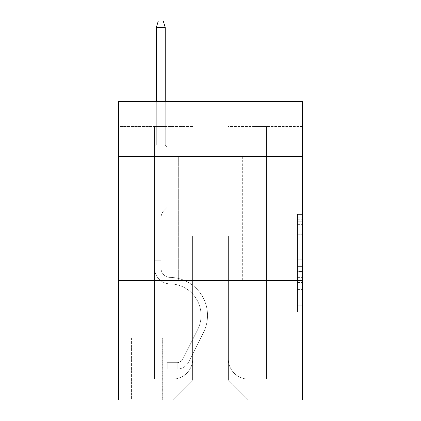<?xml version="1.0" encoding="UTF-8"?>
<svg xmlns="http://www.w3.org/2000/svg" width="421" height="421" viewBox="0 0 421 421"><rect width="100%" height="100%" fill="white"/><g stroke="black" fill="none" stroke-linecap="round" stroke-linejoin="round"><path stroke-width="0.32" stroke-dasharray="2.1 1.58" d="M297.515 244.175L297.515 259.794L302.488 259.794L302.488 307.135L302.488 219.283L302.488 259.794L297.515 259.794L297.515 217.815L297.515 312.014L297.515 214.4L297.515 305.183L302.488 305.183L297.515 305.183L302.488 305.183L297.515 305.183L297.515 289.564L297.515 312.014L302.488 312.014L302.488 214.4L302.488 304.941L302.488 266.625L297.515 266.625L302.488 266.625L302.488 289.564L302.488 221.235L297.515 221.235L302.488 221.235L302.488 312.014L302.488 219.283L302.488 312.014L297.515 312.014L297.515 214.4L302.488 214.4L302.488 219.283L302.488 214.4L302.488 219.283L302.488 214.4L302.488 217.815L302.488 214.4L297.515 214.4L297.515 221.235L302.488 221.235L297.515 221.235L297.515 244.175L302.488 244.175M242.322 156.302L242.322 280.612L178.678 280.612L242.322 280.612L178.678 280.612L242.322 280.612L242.322 156.302L178.678 156.302L178.678 280.612L178.678 156.302L242.322 156.302M162.764 337.795L130.942 337.795L162.764 337.795L162.764 399.95L130.942 399.95L162.764 399.95M130.942 337.795L130.942 399.95M302.488 253.937L302.488 249.053L302.488 253.937L297.515 253.937L297.515 234.292L297.515 292.127L297.515 277.607L302.488 277.607L297.515 277.607L297.515 312.014L302.488 312.014L297.515 312.014L302.488 312.014L297.515 312.014L297.515 214.4L302.488 214.4L297.515 214.4L302.488 214.4L297.515 214.4L297.515 253.937L302.488 253.937M302.488 280.612L302.488 399.95L118.511 399.95L118.511 280.612L302.488 280.612L302.488 101.603L227.903 101.603L302.488 101.603L302.488 126.463L302.488 101.603L118.511 101.603L193.097 101.603L118.511 101.603L118.511 126.463L193.097 126.463L118.511 126.463L118.511 101.603L118.511 156.302L302.488 156.302L118.511 156.302L118.511 280.612L302.488 280.612L118.511 280.612M154.56 126.463L154.56 379.063L172.71 379.063A19.892 19.892 0 0 0 192.597 359.176L192.597 235.86L192.597 380.058L192.597 235.86L192.597 380.058L192.597 235.86L228.403 235.86L228.403 359.176A19.892 19.892 0 0 0 248.29 379.063L266.44 379.063L266.44 126.463L266.44 379.063L266.44 126.463L266.44 379.063L266.44 126.463L266.44 379.063L266.44 126.463L266.44 379.063L283.096 379.063L248.29 379.063L266.44 379.063L248.29 379.063L266.44 379.063L248.29 379.063L266.44 379.063L266.44 126.463L254.01 126.463L266.44 126.463L254.01 126.463L266.44 126.463L254.01 126.463L266.44 126.463L254.01 126.463L266.44 126.463L254.01 126.463L266.44 126.463L266.44 379.063L248.29 379.063A19.892 19.892 0 0 1 228.403 359.176A19.892 19.892 0 0 0 248.29 379.063A19.892 19.892 0 0 1 228.403 359.176A19.892 19.892 0 0 0 248.29 379.063A19.892 19.892 0 0 1 228.403 359.176A19.892 19.892 0 0 0 248.29 379.063A19.892 19.892 0 0 1 228.403 359.176L228.403 235.86L228.403 380.058L192.597 380.058L228.403 380.058L248.29 399.95L283.096 399.95L172.71 399.95L248.29 399.95L228.403 380.058L248.29 399.95L228.403 380.058L228.403 235.86L228.403 380.058L228.403 235.86L192.102 235.86L192.102 273.155L166.99 273.155L166.99 126.463L154.56 126.463L154.56 379.063L172.71 379.063A19.892 19.892 0 0 0 192.597 359.176L192.597 235.86L192.102 235.86L192.102 273.155L166.99 273.155L166.99 126.463L154.56 126.463L154.56 379.063L172.71 379.063L137.904 379.063L172.71 379.063L154.56 379.063L154.56 126.463L154.56 379.063L154.56 126.463L154.56 379.063L154.56 126.463L166.99 126.463L154.56 126.463L166.99 126.463L154.56 126.463L166.99 126.463L154.56 126.463L166.99 126.463L154.56 126.463L154.56 379.063L154.56 126.463M192.597 359.176L192.597 235.86L192.102 235.86L192.102 273.155L166.99 273.155L166.99 126.463L166.99 273.155L166.99 126.463L166.99 273.155L166.99 126.463L166.99 273.155L166.99 126.463L166.99 273.155L192.102 273.155L166.99 273.155L192.102 273.155L166.99 273.155L192.102 273.155L166.99 273.155L192.102 273.155L192.102 235.86L192.102 273.155L192.102 235.86L192.102 273.155L192.102 235.86L192.102 273.155L192.102 235.86L192.597 235.86L192.102 235.86L192.597 235.86L192.102 235.86L192.597 235.86L192.102 235.86L192.597 235.86L192.597 359.176A19.892 19.892 0 0 1 172.71 379.063A19.892 19.892 0 0 0 192.597 359.176A19.892 19.892 0 0 1 172.71 379.063A19.892 19.892 0 0 0 192.597 359.176A19.892 19.892 0 0 1 172.71 379.063A19.892 19.892 0 0 0 192.597 359.176M302.488 126.463L227.903 126.463L302.488 126.463M131.436 399.95L162.269 399.95L131.436 399.95L131.436 337.795L162.269 337.795L162.269 399.95L162.269 337.795L131.436 337.795L131.436 399.95M137.904 399.95L172.71 399.95L192.597 380.058L172.71 399.95L192.597 380.058L172.71 399.95L137.904 399.95L137.904 379.063L137.904 399.95M228.898 235.86L228.403 235.86L228.898 235.86L228.403 235.86L228.898 235.86L228.403 235.86L228.898 235.86L228.403 235.86L228.898 235.86L228.403 235.86L228.898 235.86L228.898 273.155L228.898 235.86M227.903 126.463L227.903 101.603L227.903 126.463M193.097 126.463L193.097 101.603L193.097 126.463M283.096 379.063L283.096 399.95L283.096 379.063M254.01 126.463L254.01 273.155L228.898 273.155L254.01 273.155L228.898 273.155L254.01 273.155L228.898 273.155L254.01 273.155L228.898 273.155L254.01 273.155L228.898 273.155L254.01 273.155L254.01 126.463M302.488 156.302L118.511 156.302M297.515 259.794L302.488 259.794L297.515 259.794M297.515 217.815L297.515 214.4L297.515 217.815L302.488 217.815L297.515 217.815M297.515 291.885L297.515 271.503L297.515 291.885L302.488 291.885L297.515 291.885M297.515 271.503L297.515 266.625L302.488 266.625L297.515 266.625L297.515 271.503L302.488 271.503L297.515 271.503M297.515 234.292L297.515 221.235L297.515 234.292L302.488 234.292L297.515 234.292M297.515 214.4L302.488 214.4L297.515 214.4L297.515 219.283L297.515 214.4L302.488 214.4M297.515 312.014L302.488 312.014L297.515 312.014L297.515 307.135L297.515 312.014M161.022 260.225L161.022 263.209L154.56 263.209L154.56 260.225L154.56 268.193L154.56 146.855L166.99 146.855L154.56 146.855L156.302 145.113L165.253 145.113L156.302 145.113L154.56 146.855L166.99 146.855L166.99 207.516L164.19 210.321A10.804 10.804 -7 0 0 161.022 217.957A10.804 10.804 173 0 1 164.19 210.321L166.99 207.516L166.99 146.855L154.56 146.855L156.302 145.113L165.253 145.113L166.99 146.855L154.56 146.855L166.99 146.855L165.253 145.113L156.302 145.113L154.56 146.855L156.302 145.113L165.253 145.113L166.99 146.855L154.56 146.855L166.99 146.855L166.99 207.516L164.19 210.321A10.804 10.804 -34.1 0 0 161.022 217.957A10.804 10.804 145.9 0 1 164.19 210.321L166.99 207.516L166.99 146.855L154.56 146.855L156.302 145.113L154.56 146.855L166.99 146.855L154.56 146.855L156.302 145.113L165.253 145.113L156.302 145.113L154.56 146.855L154.56 268.193A15.661 15.661 -7 0 0 169.973 283.854A15.661 15.661 173 0 1 154.56 268.193L154.56 146.855L154.56 268.193A15.661 15.661 -34.1 0 0 169.973 283.854A15.661 15.661 173 0 1 154.56 268.193L154.56 146.855L166.99 146.855L165.253 145.113L166.99 146.855L166.99 207.516L164.19 210.321A10.804 10.804 -34.1 0 0 161.022 217.957A10.804 10.804 145.9 0 1 164.19 210.321L166.99 207.516L166.99 146.855L154.56 146.855L154.56 268.193A15.661 15.661 -34.1 0 0 169.973 283.854A15.661 15.661 173 0 1 154.56 268.193L154.56 146.855L166.99 146.855L165.253 145.113L156.302 145.113L165.253 145.113L166.99 146.855L154.56 146.855L166.99 146.855L166.99 207.516L164.19 210.321A10.804 10.804 -34.1 0 0 161.022 217.957A10.804 10.804 145.9 0 1 164.19 210.321L166.99 207.516L166.99 146.855L154.56 146.855L154.56 268.193A15.661 15.661 -34.1 0 0 169.973 283.854A31.575 31.575 173 0 1 197.691 329.606A31.575 31.575 -7 0 0 169.973 283.854A15.661 15.661 145.9 0 1 154.56 268.193L154.56 146.855L166.99 146.855L165.253 145.113L156.302 145.113L154.56 146.855L166.99 146.855L166.99 207.516L164.19 210.321A10.804 10.804 -34.1 0 0 161.022 217.957A10.804 10.804 145.9 0 1 164.19 210.321L166.99 207.516L166.99 146.855L154.56 146.855L154.56 268.193L154.56 263.209L161.022 263.209L161.022 260.225L154.56 260.225L161.022 260.225L161.022 268.193L161.022 217.957L161.022 268.193A9.199 9.199 -7 0 0 170.079 277.392A9.199 9.199 173 0 1 161.022 268.193L161.022 217.957L161.022 268.193L161.022 260.225L154.56 260.225L161.022 260.225L161.022 268.193A9.199 9.199 -34.1 0 0 170.079 277.392A9.199 9.199 173 0 1 161.022 268.193L161.022 217.957L161.022 268.193A9.199 9.199 -34.1 0 0 170.079 277.392A9.199 9.199 173 0 1 161.022 268.193L161.022 217.957L161.022 268.193L161.022 260.225L154.56 260.225M177.183 369.117A13.177 13.177 -7 0 0 188.708 361.86L203.464 332.511A38.037 38.037 -7 0 0 170.079 277.392A38.037 38.037 173 0 1 203.464 332.511A38.037 38.037 -7 0 0 170.079 277.392A9.199 9.199 145.9 0 1 161.022 268.193A9.199 9.199 -34.1 0 0 170.079 277.392A9.199 9.199 145.9 0 1 161.022 268.193L161.022 217.957L161.022 268.193A9.199 9.199 -34.1 0 0 170.079 277.392A9.199 9.199 145.9 0 1 161.022 268.193A9.199 9.199 145.9 0 0 170.079 277.392A38.037 38.037 145.9 0 1 203.464 332.511A38.037 38.037 -7 0 0 170.079 277.392A9.199 9.199 145.9 0 1 161.022 268.193A9.199 9.199 145.9 0 0 170.079 277.392A38.037 38.037 145.9 0 1 203.464 332.511L188.708 361.86L203.464 332.511A38.037 38.037 -34.1 0 0 170.079 277.392A9.199 9.199 145.9 0 1 161.022 268.193A9.199 9.199 145.9 0 0 170.079 277.392A9.199 9.199 145.9 0 1 161.022 268.193A9.199 9.199 145.9 0 0 170.079 277.392A38.037 38.037 145.9 0 1 203.464 332.511A38.037 38.037 -34.1 0 0 170.079 277.392A9.199 9.199 145.9 0 1 161.022 268.193A9.199 9.199 145.9 0 0 170.079 277.392A38.037 38.037 145.9 0 1 203.464 332.511A38.037 38.037 -34.1 0 0 170.079 277.392A38.037 38.037 -34.1 0 1 203.464 332.511L188.708 361.86L203.464 332.511A38.037 38.037 -34.1 0 0 170.079 277.392A38.037 38.037 -34.1 0 1 203.464 332.511L188.708 361.86A13.177 13.177 173 0 1 180.914 368.507A13.177 13.177 -7 0 0 188.708 361.86L203.464 332.511A38.037 38.037 -34.1 0 0 170.079 277.392A38.037 38.037 -34.1 0 1 203.464 332.511A38.037 38.037 -34.1 0 0 170.079 277.392A38.037 38.037 -34.1 0 1 203.464 332.511L188.708 361.86L203.464 332.511A38.037 38.037 -34.1 0 0 170.079 277.392A38.037 38.037 -34.1 0 1 203.464 332.511L188.708 361.86A13.177 13.177 145.9 0 1 180.914 368.507C177.083 369.322 177.083 369.322 180.914 368.507C177.083 369.322 177.083 369.322 180.914 368.507A13.177 13.177 -34.1 0 0 188.708 361.86L203.464 332.511L188.708 361.86A13.177 13.177 145.9 0 1 180.914 368.507C177.083 369.322 177.083 369.322 180.914 368.507C177.083 369.322 177.083 369.322 180.914 368.507A13.177 13.177 -34.1 0 0 188.708 361.86L203.464 332.511L188.708 361.86A13.177 13.177 145.9 0 1 180.914 368.507C177.083 369.322 177.083 369.322 180.914 368.507C177.083 369.322 177.083 369.322 180.914 368.507A13.177 13.177 -34.1 0 0 188.708 361.86L203.464 332.511L188.708 361.86A13.177 13.177 145.9 0 1 180.914 368.507C177.083 369.322 177.083 369.322 180.914 368.507C177.083 369.322 177.083 369.322 180.914 368.507A13.177 13.177 -34.1 0 0 188.708 361.86A13.177 13.177 -7 0 1 177.183 369.117L177.183 362.655A6.715 6.715 -7 0 0 182.935 358.96L197.691 329.606A31.575 31.575 -7 0 0 169.973 283.854A15.661 15.661 145.9 0 1 154.56 268.193A15.661 15.661 -34.1 0 0 169.973 283.854A15.661 15.661 145.9 0 1 154.56 268.193A15.661 15.661 145.9 0 0 169.973 283.854A31.575 31.575 145.9 0 1 197.691 329.606A31.575 31.575 -7 0 0 169.973 283.854A15.661 15.661 145.9 0 1 154.56 268.193A15.661 15.661 145.9 0 0 169.973 283.854A31.575 31.575 145.9 0 1 197.691 329.606L182.935 358.96L197.691 329.606A31.575 31.575 -34.1 0 0 169.973 283.854A15.661 15.661 145.9 0 1 154.56 268.193A15.661 15.661 145.9 0 0 169.973 283.854A15.661 15.661 145.9 0 1 154.56 268.193A15.661 15.661 145.9 0 0 169.973 283.854A31.575 31.575 145.9 0 1 197.691 329.606A31.575 31.575 -34.1 0 0 169.973 283.854A15.661 15.661 145.9 0 1 154.56 268.193A15.661 15.661 145.9 0 0 169.973 283.854A31.575 31.575 145.9 0 1 197.691 329.606A31.575 31.575 -34.1 0 0 169.973 283.854A31.575 31.575 -34.1 0 1 197.691 329.606L182.935 358.96L197.691 329.606A31.575 31.575 -34.1 0 0 169.973 283.854A31.575 31.575 -34.1 0 1 197.691 329.606L182.935 358.96A6.715 6.715 173 0 1 180.914 361.35C177.146 363.081 177.146 363.081 180.914 361.35C177.146 363.081 177.146 363.081 180.914 361.35A6.715 6.715 -7 0 0 182.935 358.96L197.691 329.606A31.575 31.575 -34.1 0 0 169.973 283.854A31.575 31.575 -34.1 0 1 197.691 329.606A31.575 31.575 -34.1 0 0 169.973 283.854A31.575 31.575 -34.1 0 1 197.691 329.606L182.935 358.96L197.691 329.606A31.575 31.575 -34.1 0 0 169.973 283.854A31.575 31.575 -34.1 0 1 197.691 329.606L182.935 358.96A6.715 6.715 145.9 0 1 180.914 361.35C177.146 363.081 177.146 363.081 180.914 361.35C177.146 363.081 177.146 363.081 180.914 361.35A6.715 6.715 -34.1 0 0 182.935 358.96L197.691 329.606L182.935 358.96A6.715 6.715 145.9 0 1 180.914 361.35C177.146 363.081 177.146 363.081 180.914 361.35C177.146 363.081 177.146 363.081 180.914 361.35A6.715 6.715 -34.1 0 0 182.935 358.96L197.691 329.606L182.935 358.96A6.715 6.715 145.9 0 1 180.914 361.35C177.146 363.081 177.146 363.081 180.914 361.35C177.146 363.081 177.146 363.081 180.914 361.35A6.715 6.715 -34.1 0 0 182.935 358.96L197.691 329.606L182.935 358.96A6.715 6.715 145.9 0 1 180.914 361.35C177.146 363.081 177.146 363.081 180.914 361.35C177.146 363.081 177.146 363.081 180.914 361.35A6.715 6.715 -34.1 0 0 182.935 358.96A6.715 6.715 -7 0 1 177.183 362.655L177.183 369.117L167.242 369.122L177.183 369.117A13.177 13.177 -34.1 0 0 188.708 361.86A13.177 13.177 -34.1 0 1 177.183 369.117L177.183 362.655L167.242 362.655L177.183 362.655A6.715 6.715 -34.1 0 0 182.935 358.96A6.715 6.715 -34.1 0 1 177.183 362.655L177.183 369.117L167.242 369.122L167.242 362.655L167.242 369.122L177.183 369.117A13.177 13.177 -34.1 0 0 188.708 361.86A13.177 13.177 -34.1 0 1 177.183 369.117L177.183 362.655L167.242 362.655L177.183 362.655A6.715 6.715 -34.1 0 0 182.935 358.96A6.715 6.715 -34.1 0 1 177.183 362.655L177.183 369.117L167.242 369.122L167.242 362.655L167.242 369.122L177.183 369.117A13.177 13.177 -34.1 0 0 188.708 361.86A13.177 13.177 -34.1 0 1 177.183 369.117L177.183 362.655L167.242 362.655L177.183 362.655A6.715 6.715 -34.1 0 0 182.935 358.96A6.715 6.715 -34.1 0 1 177.183 362.655L177.183 369.117L167.242 369.122L167.242 362.655L167.242 369.122L177.183 369.117A13.177 13.177 -34.1 0 0 188.708 361.86A13.177 13.177 -34.1 0 1 177.183 369.117L177.183 362.655L167.242 362.655L177.183 362.655A6.715 6.715 -34.1 0 0 182.935 358.96A6.715 6.715 -34.1 0 1 177.183 362.655L177.183 369.117L167.242 369.122L167.242 362.655L167.242 369.122L177.183 369.117M156.302 27.512L165.253 27.512L163.264 21.05L165.253 27.512L163.264 21.05L158.291 21.05L156.302 27.512L156.302 145.113L156.302 27.512L165.253 27.512L165.253 145.113L166.99 146.855L165.253 145.113L165.253 27.512L156.302 27.512L158.291 21.05L163.264 21.05L158.291 21.05L156.302 27.512L156.302 145.113L156.302 27.512L165.253 27.512L163.264 21.05L165.253 27.512L165.253 145.113L165.253 27.512L156.302 27.512L158.291 21.05L163.264 21.05L158.291 21.05L156.302 27.512L156.302 145.113L156.302 27.512L165.253 27.512L163.264 21.05L165.253 27.512L165.253 145.113L165.253 27.512L156.302 27.512L158.291 21.05L163.264 21.05L158.291 21.05L156.302 27.512L156.302 145.113L156.302 27.512L165.253 27.512L163.264 21.05L165.253 27.512L165.253 145.113L165.253 27.512L156.302 27.512L158.291 21.05L163.264 21.05L158.291 21.05L156.302 27.512L156.302 101.603M167.242 362.655L176.936 362.655L167.242 362.655L167.242 369.122L167.242 362.655M180.914 368.507C177.083 369.322 177.083 369.322 180.914 368.507C177.083 369.322 177.083 369.322 180.914 368.507L180.914 361.35L180.914 368.507M165.253 101.603L165.253 27.512M297.515 289.564L302.488 289.564L297.515 289.564M297.515 282.244L302.488 282.244M297.515 236.849L302.488 236.849L297.515 236.849M297.515 219.283L302.488 219.283M297.515 307.135L302.488 307.135M297.515 301.768L302.488 301.768M297.515 224.651L302.488 224.651M297.515 254.91L302.488 254.91L297.515 254.91M297.515 282.486L302.488 282.486L297.515 282.486M297.515 292.127L302.488 292.127L297.515 292.127M297.515 249.053L302.488 249.053L297.515 249.053M161.022 263.209L154.56 263.209L161.022 263.209M297.515 304.941L302.488 304.941M297.515 305.183L302.488 305.183M297.515 221.235L302.488 221.235M177.93 362.581L177.93 369.085"/><path stroke-width="0.63" d="M302.488 156.302L302.488 101.603L118.511 101.603L118.511 156.302L302.488 156.302L302.488 399.95L118.511 399.95L118.511 156.302M302.488 280.612L118.511 280.612M165.253 101.603L165.253 27.512L156.302 27.512L156.302 101.603M156.302 27.512L158.291 21.05L163.264 21.05L165.253 27.512"/></g></svg>
